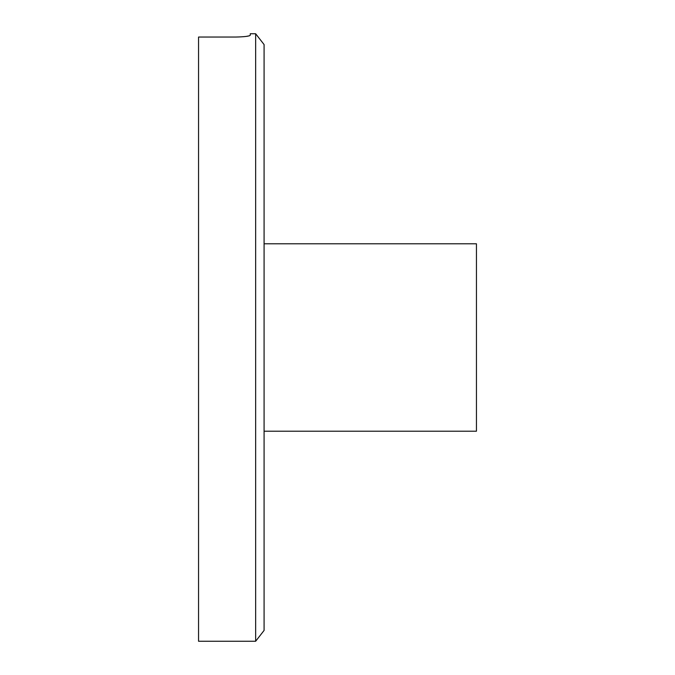 <?xml version="1.0" encoding="UTF-8"?>
<svg xmlns="http://www.w3.org/2000/svg" width="675" height="675" viewBox="0 0 675 675"><rect width="100%" height="100%" fill="white"/><g stroke="black" fill="none" stroke-linecap="round" stroke-linejoin="round"><path stroke-width="1.01" d="M255.648 641.25L255.648 33.75L264.085 44.567L264.085 630.433L255.648 641.25L198.551 641.25L198.551 37.049L235.71 37.049C244.578 36.838 249.421 36.239 250.256 35.243L249.472 35.75M264.085 431.207L476.449 431.207L476.449 243.793L264.085 243.793M246.181 36.416L249.151 35.851M255.648 33.75L250.256 33.75L250.256 35.243"/></g></svg>
